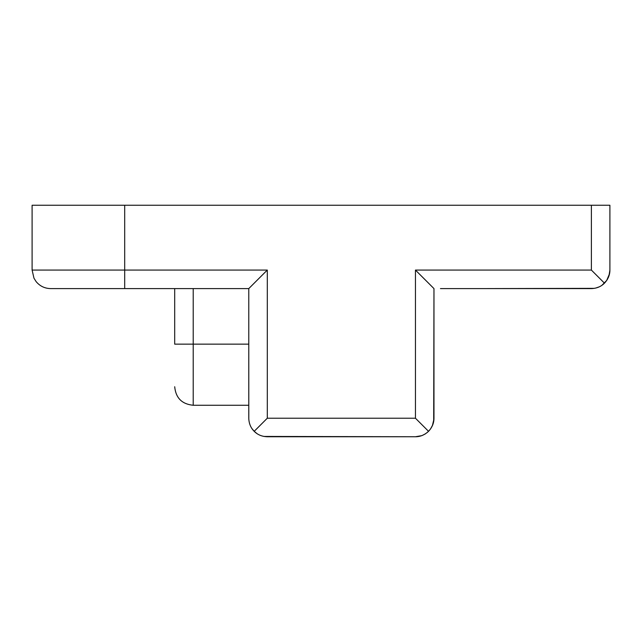 <?xml version="1.0" encoding="UTF-8"?>
<svg xmlns="http://www.w3.org/2000/svg" width="642" height="642" viewBox="0 0 642 642"><rect width="100%" height="100%" fill="white"/><g stroke="black" fill="none" stroke-linecap="round" stroke-linejoin="round"><path stroke-width="0.96" d="M440.452 288.595L591.378 288.595C596.683 288.427 601.048 286.621 604.475 283.17C608.118 279.206 609.932 274.84 609.9 270.073L609.9 205.255L32.1 205.255L32.1 270.073L33.986 278.219L36.072 281.541C39.844 286.107 44.691 288.459 50.622 288.595L248.775 288.595L248.775 418.223C248.944 423.527 250.749 427.893 254.2 431.32L257.113 433.695M483.041 288.595L594.372 288.346M107.102 288.595L142.291 288.595M609.547 273.685L606.682 280.506M609.9 270.073L609.9 251.552L609.9 270.073L608.969 275.859M608.447 277.272L607.163 279.76M606.754 280.393L601.963 285.273M599.203 286.862L595.784 288.057M263.886 436.432L415.446 436.745L421.65 435.677M424.932 434.136L425.646 433.687M254.2 431.32L267.297 418.223L415.446 418.223L428.543 431.32C424.587 434.963 420.221 436.777 415.446 436.745L267.297 436.745C261.976 436.576 257.611 434.762 254.2 431.32L251.929 428.567M248.799 419.21L248.775 344.152L193.218 344.152L193.218 405.262L248.775 405.262M426.545 281.164L428.872 283.491M430.662 285.289L432.387 287.014M428.543 431.32C432.186 427.363 434 422.998 433.968 418.223L433.968 418.391M591.378 205.255L591.378 270.073L415.446 270.073L433.968 288.595L433.695 421.417M124.692 205.255L124.692 270.073L267.297 270.073L248.775 288.595L248.775 344.152M591.378 270.073L604.475 283.17M174.696 344.152L174.696 288.595L174.696 344.152L193.218 344.152L193.218 288.595M397.855 436.745L396.226 436.745M294.148 436.745L284.887 436.745M433.944 419.098L432.379 425.726M432.716 424.908L430.501 429.008M429.482 430.309L426.986 432.716M425.116 434.016L422.324 435.42M422.035 435.533L421.008 435.894M422.404 435.388L425.558 433.743M428.655 431.207L430.83 428.543M432.531 425.373L432.957 424.258M433.968 288.595L433.968 418.223L433.968 288.595M32.1 270.073L124.692 270.073L124.692 288.595M267.297 270.073L267.297 418.223M415.446 270.073L415.446 418.223M193.218 405.262C181.967 404.163 175.796 397.992 174.696 386.741"/></g></svg>
